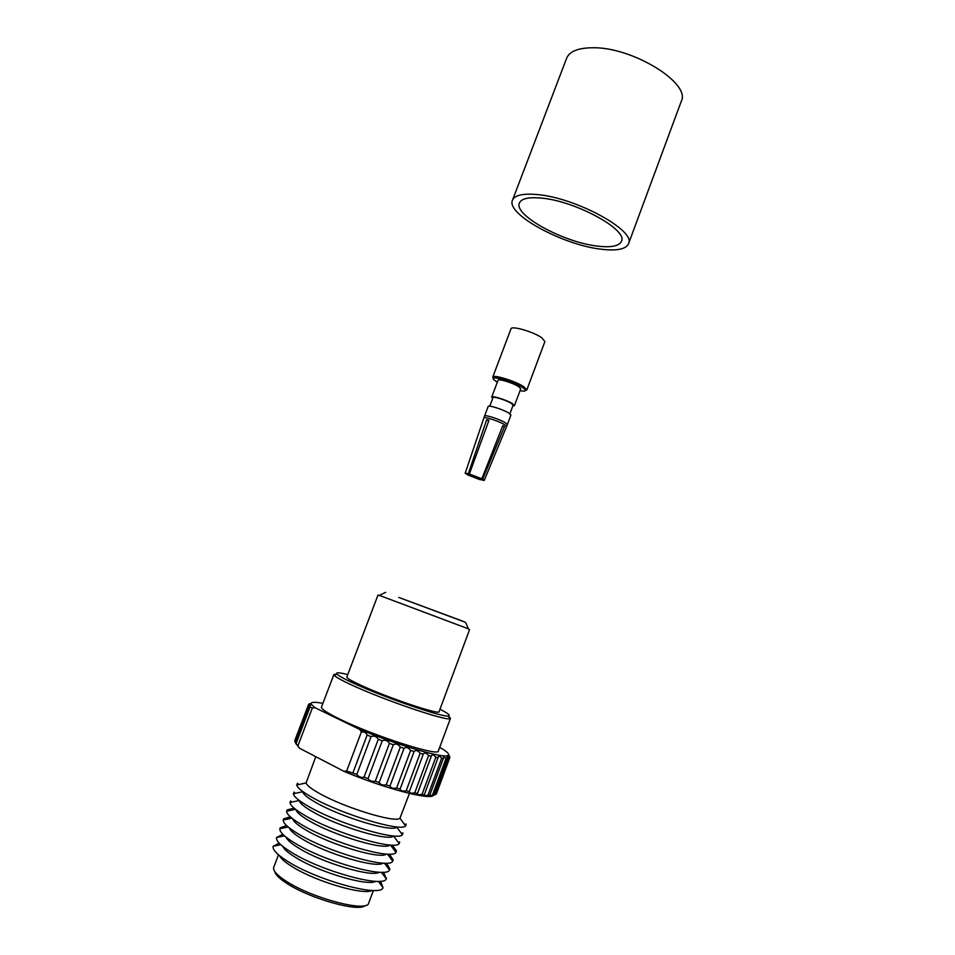 <?xml version="1.0" encoding="UTF-8"?>
<svg xmlns="http://www.w3.org/2000/svg" width="955" height="955" viewBox="0 0 955 955"><rect width="100%" height="100%" fill="white"/><g stroke="black" fill="none" stroke-linecap="round" stroke-linejoin="round"><path stroke-width="1.43" d="M365.073 905.543C359.355 912.371 310.864 899.001 287.503 883.817C279.684 878.851 275.446 874.78 274.813 871.617M278.478 854.797L273.715 867.343C272.724 870.638 277.093 875.389 286.822 881.596C313.085 898.667 367.663 912.646 368.714 903.06L373.393 890.478M347.751 674.588C339.097 672.392 335.503 672.213 336.972 674.075C338.655 675.877 344.457 679.053 354.377 683.589C384.746 697.651 443.395 717.742 448.42 715.975C450.748 715.534 447.931 713.289 439.969 709.243M448.432 715.999L450.474 718.291L449.614 718.721C444.481 720.655 383.647 699.86 352.216 685.248C341.962 680.533 335.981 677.238 334.262 675.364L333.904 674.469L336.936 674.099M400.634 598.105L462.9 621.216L400.634 598.105M398.736 597.412L465.586 622.362L398.736 597.412M379.314 595.359L468.416 628.844M378.013 595.001L346.844 677C346.653 678.122 351.559 680.975 361.575 685.571C388.625 698.081 440.207 715.343 439.073 711.666L469.633 629.441M333.904 674.469L321.489 707.01C321.047 708.885 327.016 712.86 339.431 718.96C373.345 735.804 439.527 756.969 438.369 750.952L450.474 718.291M315.783 756.682L306.101 782.909C306.734 785.368 311.39 788.997 320.068 793.796C345.376 808.026 396.086 823.341 399.966 818.196L409.444 793.426M298.676 784.592L297.53 783.207L296.754 785.022C297.387 787.887 302.711 792.137 312.763 797.747C342.105 814.448 401.387 832.211 405.6 825.932L406.221 824.058L404.443 824.344M295.167 793.39L294.08 792.065L293.376 793.772L302.687 791.755C303.189 794.297 307.82 798.022 316.606 802.952C341.986 817.456 393.054 832.665 396.707 827.102L402.389 834.742L402.974 832.999L401.291 833.273M293.376 793.772C293.842 796.733 299.142 801.102 309.301 806.868C338.75 823.89 398.45 841.51 402.389 834.742M299.309 800.541C299.703 803.167 304.311 806.999 313.168 812.037C338.607 826.791 389.974 841.88 393.46 835.923M291.621 802.152L290.618 800.959L289.986 802.51C290.26 805.566 295.549 810.067 305.839 816C335.42 833.357 395.609 850.845 399.178 843.552L399.727 841.964L398.187 842.215M295.978 809.649C296.587 812.371 301.171 816.191 309.718 821.133C334.775 835.876 385.545 850.774 389.974 844.972M294.14 808.181L287.169 809.876L286.607 811.249C286.691 814.4 291.944 819.032 302.377 825.132C332.077 842.847 392.756 860.192 395.955 852.349L396.456 850.953L392.314 845.08M292.648 818.781C293.472 821.587 298.02 825.407 306.269 830.229C330.943 844.984 381.129 859.691 386.453 854.045M290.344 816.871L283.707 818.817L283.229 819.999C283.11 823.258 288.338 828.021 298.903 834.288C328.735 852.349 389.903 869.551 392.732 861.159L393.162 859.954L389.449 854.116M289.341 827.949C290.356 830.826 294.844 834.622 302.819 839.35C327.135 854.092 376.736 868.632 382.907 863.117M286.596 825.586L280.257 827.782L279.863 828.749C279.54 832.103 284.721 837.01 295.429 843.468C325.392 861.876 387.05 878.91 389.509 869.969L389.855 868.978L386.524 863.153M286.046 837.153C287.216 840.078 291.657 843.862 299.357 848.494C323.327 863.225 372.355 877.597 379.326 872.213M282.871 834.336L276.508 837.511C275.959 840.973 281.104 846.011 291.944 852.648C322.038 871.414 384.185 888.269 386.262 878.767L383.564 872.19M282.752 846.381C284.089 849.353 288.47 853.113 295.895 857.638C319.519 872.369 367.973 886.574 375.721 881.322M279.182 843.11L273.142 846.285C272.39 849.843 277.487 855.035 288.458 861.84C318.683 880.976 381.32 897.64 383.015 887.577L380.568 881.214M279.469 855.632C280.937 858.652 285.259 862.377 292.421 866.794C315.723 881.525 363.604 895.575 372.092 890.442M322.886 703.369C314.171 701.686 310.327 701.997 311.366 704.301L314.995 707.703L312.321 708.049L309.277 706.497L310.602 705.244L308.537 705.399L310.256 703.692L309.157 703.907M433.248 795.527C429.129 800.147 383.624 788.102 343.836 771.282L346.653 771.031L356.824 774.433C358.686 776.904 361.097 777.824 364.046 777.179L368.033 778.635C369.633 780.951 372.044 781.811 375.255 781.202L379.171 782.551C380.46 784.7 382.8 785.464 386.19 784.867L389.95 786.061C390.882 788.03 393.102 788.699 396.6 788.078L400.109 789.081C400.634 790.859 402.664 791.42 406.197 790.752L409.361 791.552C409.468 793.151 411.259 793.569 414.757 792.829L417.49 793.462C417.228 794.835 418.756 795.097 422.086 794.274L424.104 795.038C423.996 795.885 425.297 795.897 428.019 795.049L429.774 795.169L429.213 795.778L433.654 795.049L432.711 795.67L435.934 794.297L449.268 758.222L447.012 756.969L447.095 758.676L443.466 757.231L443.335 758.497L441.628 758.282C440.04 756.085 438.906 755.644 438.214 756.957L438.035 757.673L435.814 757.231C433.773 754.617 432.281 754.247 431.326 756.145L428.592 755.548C426.408 752.791 424.641 752.325 423.268 754.14L420.14 753.268C417.92 750.427 415.914 749.842 414.1 751.49L410.626 750.427C408.454 747.538 406.257 746.846 404.037 748.326L400.312 747.097C398.247 744.196 395.919 743.408 393.329 744.721L389.425 743.36C387.551 740.471 385.151 739.612 382.239 740.782L378.276 739.313C376.64 736.472 374.241 735.565 371.065 736.58L367.138 735.064C366.195 732.748 364.273 731.709 361.396 731.936L359.641 729.393L314.995 707.703M308.417 704.897L294.725 740.722L295.883 743.778L295.465 742.632L296.11 743.444L309.969 707.201M295.465 742.632L309.277 706.497M294.797 741.331L308.537 705.399M308.453 704.886L308.716 704.181M448.874 754.904L449.841 757.16L448.814 756.181L449.268 758.222M436.566 793.474L449.817 757.601M435.313 794.632L448.683 758.449M433.654 795.049L447.095 758.676M432.46 795.169L445.937 758.688M352.896 772.893L367.138 735.064M356.824 774.433L371.065 736.58M364.046 777.179L378.276 739.313M368.033 778.635L382.239 740.782M375.255 781.202L389.425 743.36M379.171 782.551L393.329 744.721M386.19 784.867L400.312 747.097M389.95 786.061L404.037 748.326M396.6 788.078L410.626 750.427M400.109 789.081L414.1 751.49M406.197 790.752L420.14 753.268M409.361 791.552L423.268 754.14M414.757 792.829L428.592 755.548M417.502 793.414L431.302 756.217M429.774 795.169L443.335 758.497M428.019 795.049L441.628 758.282M296.11 743.444L299.524 748.219L343.836 771.282M299.524 748.219L295.931 743.623M424.354 794.62L438.035 757.673M422.086 794.274L435.814 757.231M439.622 747.562L442.201 748.768C447.99 752.409 449.841 754.677 447.776 755.584L448.981 758.354M359.641 729.393C398.724 745.461 443.072 758.437 447.776 755.584M361.396 731.936L346.653 771.031M297.936 745.712L312.321 708.049M597.555 246.115C611.128 247.727 619.079 246.151 621.418 241.364C628.474 229.976 575.125 200.717 541.031 198.067C528.557 196.957 521.346 198.616 519.425 203.033C513.48 215.221 563.999 242.522 597.555 246.115M536.877 194.534C522.779 193.316 514.638 195.214 512.477 200.204C505.792 214.147 563.056 245.053 601.184 249.207C616.715 251.081 625.823 249.279 628.509 243.812C636.627 230.919 575.686 197.458 536.877 194.534M628.509 243.812L681.285 101.29C691.241 83.3 632.365 46.831 592.601 47.75C578.157 47.881 569.514 51.355 566.649 58.195L512.477 200.204M525.381 390.523L526.814 389.903L544.899 341.58L541.927 337.891C533.761 331.851 511.379 325.345 510.985 328.83L492.756 377.106L493.437 378.514M526.814 389.903L523.674 386.62C515.294 381.033 492.935 374.181 492.756 377.106M520.033 390.726L523.674 391.132C526.324 390.989 525.907 389.759 522.421 387.455C512.608 380.961 487.468 374.444 494.308 380.102L497.328 382.191M512.799 406.006L514.435 405.672L520.75 388.828L518.625 386.62C513.014 382.907 498.176 378.359 498.044 380.293L491.694 397.125L492.696 398.45M514.435 405.672L512.274 403.559C506.616 399.954 491.777 395.322 491.694 397.125M509.898 413.766L513.11 405.183L511.2 403.308C506.198 400.121 493.09 396.038 493.007 397.626L489.784 406.197M510.913 415.055L508.729 413.002C503.046 409.444 488.208 404.777 488.16 406.496L484.567 416.046C484.591 414.398 499.417 419.114 505.123 422.599L507.332 424.605L510.913 415.055M481.618 478.718L482.824 479.685L480.246 479.565L484.233 480.425L482.669 479.207L504.467 426.682L502.772 425.691L481.857 478.789L469.371 473.978L488.96 420.307L486.668 419.734L468.32 473.668L465.181 473.262L467.831 474.778L466.72 473.632L469.466 473.74M479.124 477.703L479.183 479.267L467.628 474.91L479.971 479.673L480.234 479.004M479.183 479.267L479.971 479.673M468.642 475.196L469.764 474.169M481.642 478.921L482.669 479.207M480.246 479.565L480.21 478.204M468.32 473.668L469.12 474.086M468.678 473.967L467.831 474.778M480.651 443.06L488.781 420.773M469.371 473.978L481.857 478.789M486.668 419.734L488.28 420.666M502.569 426.217L504.467 426.682M484.233 480.425L506.568 426.527L504.371 424.521C498.641 421.036 483.755 416.308 483.863 417.992L484.567 416.046M448.42 715.975L449.614 718.721M465.586 622.362L468.559 629.154M399.966 818.196L405.6 825.932M393.508 835.935L399.178 843.552M390.488 845.008L395.955 852.349M395.072 851.168L396.456 850.953M387.455 854.092L392.732 861.159M391.98 860.145L393.162 859.954M384.423 863.177L389.509 869.969M388.876 869.134L389.855 868.978M381.379 872.261L386.262 878.767M385.784 878.134L386.536 878.015M378.335 881.358L383.015 887.577M311.366 704.301L309.826 705.029M280.77 844.686L273.142 846.285M284.471 835.84L276.508 837.511M280.889 828.534L280.257 827.782M288.159 826.994L279.863 828.749M284.483 819.736L283.707 818.817M291.86 818.16L283.229 819.999M288.052 810.938L287.169 809.876M295.561 809.327L286.607 811.249M299.273 800.505L289.986 802.51M306.101 782.909L296.754 785.022M385.713 592.339L379.004 595.502M336.972 674.075L334.262 675.364M448.456 757.148L448.814 756.181M448.241 756.635L448.874 754.892M310.924 704.515L311.175 703.847M506.568 426.527L507.332 424.605M465.181 473.262L483.863 417.992"/></g></svg>
